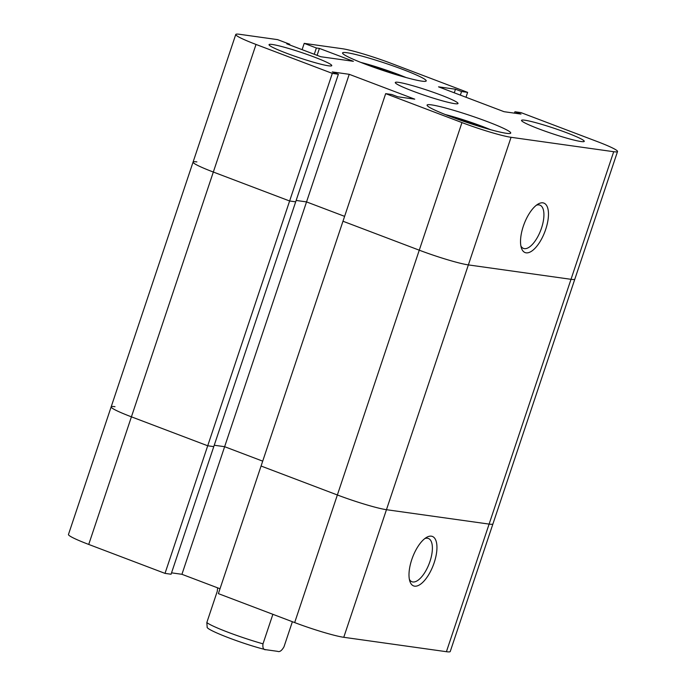 <?xml version="1.0" encoding="UTF-8"?>
<svg xmlns="http://www.w3.org/2000/svg" width="686" height="686" viewBox="0 0 686 686"><rect width="100%" height="100%" fill="white"/><g stroke="black" fill="none" stroke-linecap="round" stroke-linejoin="round"><path stroke-width="1.03" d="M385.669 93.639L461.961 122.58A38.587 3.319 18.5 0 0 511.061 137.303L468.367 264.907L571.009 279.313A38.587 3.319 -161.5 0 0 574.842 279.125A38.587 3.319 -161.5 0 1 571.009 279.313L468.367 264.907A38.587 3.319 -161.5 0 1 419.266 250.184L342.974 221.235L218.38 593.63L294.671 622.579L337.366 494.975L261.074 466.026L337.366 494.975A38.587 3.319 18.5 0 0 386.458 509.698A38.587 3.319 -161.5 0 1 337.366 494.975L419.266 250.184L342.974 221.235L385.669 93.639L391.74 94.488L397.82 96.795L414.756 99.17L349.234 74.311L332.29 71.927L338.378 74.242L332.316 73.385L207.712 445.78L131.42 416.831A38.587 3.319 -161.5 0 1 111.158 406.875A38.587 3.319 18.5 0 0 131.42 416.831L88.726 544.435L165.017 573.385L171.08 574.233L213.775 446.629L207.712 445.78L213.775 446.629L338.378 74.242M511.061 137.303L613.704 151.709L489.109 524.095A38.587 3.319 18.5 0 0 492.934 523.907A38.587 3.319 -161.5 0 1 489.109 524.095L386.458 509.698L343.763 637.294L446.415 651.7L489.109 524.095L386.458 509.698L468.367 264.907A38.587 3.319 -161.5 0 1 419.266 250.184L461.961 122.58M289.569 44.899L289.784 44.256L277.616 39.634L239.585 34.3A38.587 3.319 18.5 0 0 235.761 34.489A38.587 3.319 18.5 0 0 256.024 44.444L213.329 172.04L289.621 200.989L295.683 201.838L289.621 200.989L213.329 172.04A38.587 3.319 -161.5 0 1 193.066 162.093A38.587 3.319 -161.5 0 1 196.891 161.905M349.234 74.311L306.539 201.907L296.146 200.449L306.539 201.907L344.612 216.356L306.539 201.907L224.631 446.697L262.704 461.146L224.631 446.697L214.246 445.24L224.631 446.697L181.936 574.302L220.009 588.742M523.307 226.269A26.462 11.079 -69.2 0 1 538.056 204.076A26.462 11.079 -69.2 0 1 545.696 229.407A26.462 11.079 -69.2 0 1 532.508 250.544A26.462 11.079 -69.2 0 1 521.394 247.98A26.462 11.079 -69.2 0 1 523.307 226.269M520.897 245.974A23.152 9.69 110.8 0 0 523.478 248.418A23.152 9.69 110.8 0 0 541.494 228.146A23.152 9.69 110.8 0 0 539.908 205.131A23.152 9.69 110.8 0 0 536.349 205.243M314.402 57.109A33.074 2.838 18.5 0 0 269.041 44.65A33.074 2.838 18.5 0 0 286.405 53.182A33.074 2.838 18.5 0 0 331.767 65.642A33.074 2.838 18.5 0 0 314.402 57.109M566.885 132.827A33.074 2.838 18.5 0 0 521.523 120.367A33.074 2.838 18.5 0 0 538.896 128.899A33.074 2.838 18.5 0 0 584.258 141.359A33.074 2.838 18.5 0 0 566.885 132.827M403.051 69.543A44.101 3.79 18.5 0 0 342.571 52.933A44.101 3.79 18.5 0 0 365.724 64.312A44.101 3.79 18.5 0 0 426.212 80.922A44.101 3.79 18.5 0 0 403.051 69.543M487.566 121.696A44.101 3.79 18.5 0 0 427.086 105.087A44.101 3.79 18.5 0 0 450.239 116.466A44.101 3.79 18.5 0 0 510.727 133.075A44.101 3.79 18.5 0 0 487.566 121.696M440.644 94.968A33.074 2.838 18.5 0 0 395.282 82.509A33.074 2.838 18.5 0 0 412.646 91.041A33.074 2.838 18.5 0 0 458.016 103.5A33.074 2.838 18.5 0 0 440.644 94.968M302.106 49.658L304.207 43.364L342.237 48.706A38.587 3.319 18.5 0 1 391.329 63.421L467.62 92.37L461.558 91.521L455.47 89.214L438.534 86.839L504.064 111.698L521 114.073L514.92 111.767L520.983 112.615L597.274 141.565A38.587 3.319 18.5 0 1 617.537 151.52A38.587 3.319 18.5 0 1 613.704 151.709M256.024 44.444L332.316 73.385M289.784 44.256L286.748 43.827L320.731 56.724L353.393 61.303L319.41 48.406L316.375 47.986L304.207 43.364M165.017 573.385L207.712 445.78L131.42 416.831L213.329 172.04A38.587 3.319 -161.5 0 1 193.066 162.093L111.158 406.875A38.587 3.319 18.5 0 1 114.991 406.687M465.991 97.258L467.62 92.37M514.449 113.156L514.92 111.767M454.269 92.807L455.47 89.214M460.357 95.114L461.558 91.521M314.274 54.271L316.375 47.986M317.095 55.343L319.41 48.406M434.169 562.734A26.462 11.079 -69.2 0 1 420.981 583.872A26.462 11.079 -69.2 0 1 409.868 581.308A26.462 11.079 -69.2 0 1 411.772 559.596A26.462 11.079 -69.2 0 1 426.529 537.404A26.462 11.079 -69.2 0 1 434.169 562.734M409.362 579.301A23.152 9.69 110.8 0 0 411.952 581.745A23.152 9.69 110.8 0 0 429.959 561.474A23.152 9.69 110.8 0 0 428.373 538.459A23.152 9.69 110.8 0 0 424.823 538.57M617.537 151.52L450.239 651.511A38.587 3.319 -161.5 0 1 446.415 651.7M343.763 637.294A38.587 3.319 -161.5 0 1 294.671 622.579M171.551 572.844L181.936 574.302M88.726 544.435A38.587 3.319 -161.5 0 1 68.463 534.48L111.158 406.875M265.919 649.711L265.276 649.582C242.261 643.871 205.534 629.619 207.163 627.055L206.829 622.536A41.34 3.55 18.5 0 0 227.915 632.209A41.34 3.55 18.5 0 0 262.995 643.845C262.515 648.021 263.484 649.976 265.919 649.711L277.581 651.34C279.622 652.24 281.757 650.722 283.995 646.787L292.382 621.705M262.995 643.845L272.882 614.304M217.625 587.842L217.282 591.281L206.829 622.536M490.464 129.654A35.835 3.078 18.5 0 0 482.327 126.413A35.835 3.078 18.5 0 0 445.325 114.553M405.949 77.509A35.835 3.078 18.5 0 0 397.811 74.268A35.835 3.078 18.5 0 0 360.81 62.4M490.73 129.731L482.541 126.473L445.068 114.451M406.215 77.578L398.026 74.32L360.553 62.297M193.066 162.093L235.761 34.489"/></g></svg>

